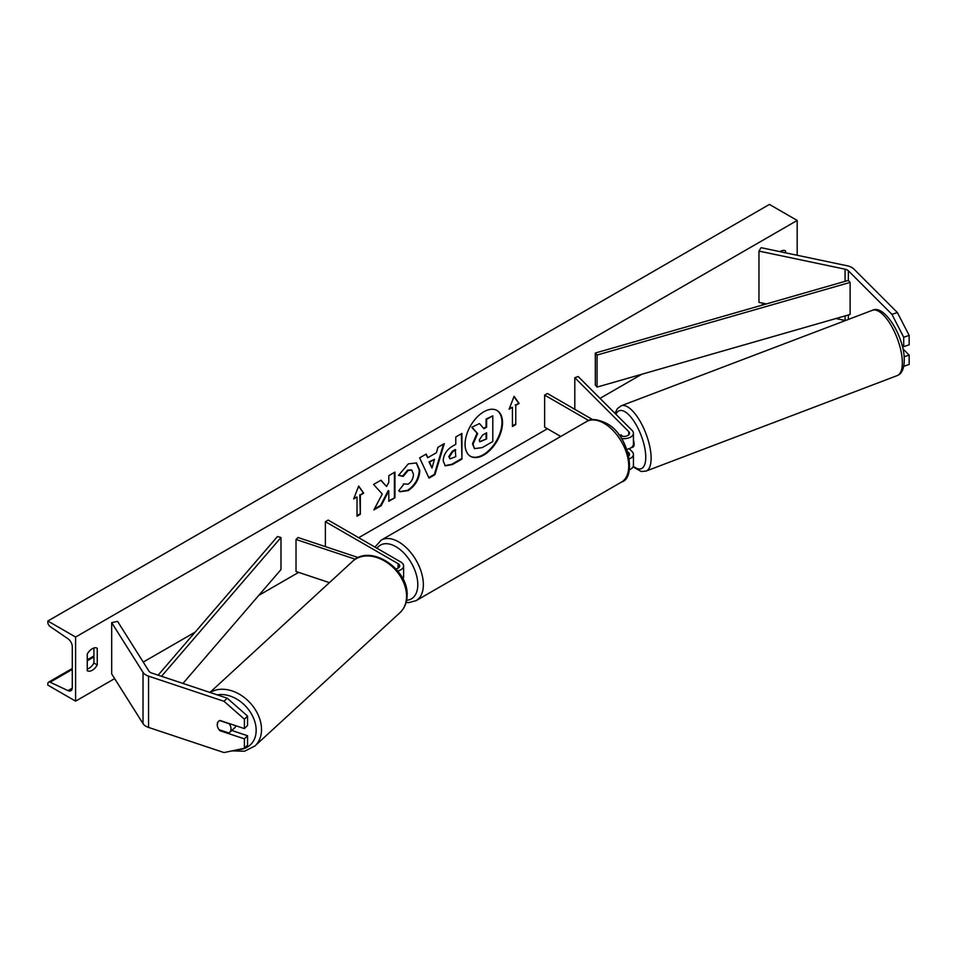 <?xml version="1.0" encoding="UTF-8"?>
<svg xmlns="http://www.w3.org/2000/svg" width="957" height="957" viewBox="0 0 957 957"><rect width="100%" height="100%" fill="white"/><g stroke="black" fill="none" stroke-linecap="round" stroke-linejoin="round"><path stroke-width="1.44" d="M901.925 344.855L903.707 346.637L909.15 344.831L909.15 335.417L903.707 337.235L903.707 346.637M903.707 337.235L891.936 314.351L848.369 270.783A6.28 3.625 0 0 0 847.364 270.03A6.28 3.625 0 0 0 845.079 269.192L758.961 251.093L758.961 302.364L766.378 303.931M891.936 314.351L897.379 312.544L853.8 268.965A12.561 7.249 0 0 0 851.814 267.47A12.561 7.249 0 0 0 847.22 265.783L761.102 247.684L758.961 251.093M845.438 320.547A6.28 3.625 0 0 0 845.079 320.463L835.928 318.537M903.791 366.268L909.15 364.485L909.15 355.083L902.906 348.838M904.138 356.758L909.15 355.083M897.379 312.544L909.15 335.417M219.931 730.705A7.847 5.551 45 0 1 217.215 724.676A7.847 5.551 45 0 1 218.459 721.387A7.847 5.551 45 0 1 219.931 720.454L244.406 728.612L244.406 719.197L247.552 716.063L227.156 698.167L151.685 673.01A6.28 3.625 180 0 1 150.393 672.436A6.28 3.625 180 0 1 148.921 671.108L117.579 621.392L111.682 622.624L111.682 673.907L143.024 723.624A12.561 7.249 180 0 0 145.942 726.267A12.561 7.249 180 0 0 148.55 727.416L224.01 752.573L244.406 748.278L244.406 738.864L219.931 730.705L220.469 730.179M247.552 716.063L247.552 725.466L244.406 728.612M244.406 748.278L247.552 745.132L247.552 735.73L231.773 730.466M227.156 698.167L224.01 701.302L148.55 676.144A12.561 7.249 180 0 1 145.942 674.996A12.561 7.249 180 0 1 143.024 672.352L111.682 622.624M247.552 735.73L244.406 738.864M224.01 701.302L244.406 719.197M329.423 582.634L296.024 571.508L296.024 539.461L355.298 559.223M395.971 568.913A5.491 3.17 180 0 0 399.703 565.91A5.491 3.17 180 0 0 398.1 563.661L325.38 521.685L328.155 520.082L400.875 562.058A9.414 5.443 180 0 1 403.627 565.91A9.414 5.443 180 0 1 397.741 570.946M403.627 565.91L403.627 576.808A9.414 5.443 180 0 1 402.921 578.865M358.265 557.584L297.986 537.499L296.024 539.461M325.38 521.685L325.38 546.626M622.505 436.284L621.057 434.837A7.847 3.206 -108.4 0 0 620.926 434.873A7.847 3.206 -108.4 0 0 620.423 435.172M621.44 438.462A9.414 5.443 0 0 0 633.426 433.234A9.414 5.443 0 0 0 632.17 430.518L578.195 376.556L574.798 377.68L574.798 409.309M629.431 458.834A9.414 5.443 180 0 0 633.426 454.384A9.414 5.443 180 0 0 632.17 451.668L629.18 448.677M626.895 449.312A9.414 5.443 0 0 0 633.426 444.132L633.426 433.234M618.784 434.705L620.124 435.483A5.491 3.17 0 0 0 626.105 436.165A5.491 3.17 0 0 0 629.503 433.234A5.491 3.17 0 0 0 628.761 431.643L574.798 377.68M627.756 451.8L628.761 452.805A5.491 3.17 180 0 1 629.503 454.384A5.491 3.17 180 0 1 628.869 455.867M629.419 469.731A9.414 5.443 0 0 0 633.426 465.281L633.426 454.384M592.718 419.656L547.404 393.494L544.629 395.097L544.629 427.145L560.766 436.464M544.629 395.097L588.722 420.554M630.268 448.103L632.996 447.075A7.847 2.979 -110.8 0 0 634.12 443.665A7.847 2.979 -110.8 0 0 633.426 439.981M620.375 435.112L621.237 435.973M470.294 456.19A26.473 15.288 120 0 0 483.249 454.719A26.473 15.288 120 0 0 500.463 431.643A26.473 15.288 120 0 0 496.755 410.338M483.799 455.042A26.473 15.288 120 0 0 501.097 431.715A26.473 15.288 120 0 0 497.042 410.493A26.473 15.288 120 0 0 483.799 411.809A26.473 15.288 120 0 0 466.502 435.136A26.473 15.288 120 0 0 470.557 456.357A26.473 15.288 120 0 0 483.799 455.042M75.603 637.051L75.603 701.146L47.85 685.116L47.85 683.777A3.529 2.034 60 0 1 48.58 682.162A3.529 2.034 60 0 1 50.123 682.209L67.983 690.631A6.675 3.852 -120 0 0 70.89 690.739A6.675 3.852 -120 0 0 72.277 687.688L72.277 646.669A6.675 3.852 -120 0 0 67.983 638.762L50.123 626.548A3.529 2.034 60 0 1 47.85 622.373L47.85 621.021L75.603 637.051L797.181 220.445L797.181 255.268M75.603 701.146L114.649 678.597M143.239 662.088L195.18 632.11M258.761 595.398L298.632 572.37M358.684 537.702L547.404 428.748M600.027 398.375L641.788 374.259M760.875 305.51L764.344 303.501M403.328 483.943L408.172 484.146C411.498 481.838 413.268 478.56 413.472 474.301L411.761 470.066L408.172 470.437L403.172 476.454L398.531 475.318L408.364 463.846L416.522 462.961L419.824 470.569C419.286 479.062 415.374 485.761 408.113 490.654L399.966 491.754L398.698 490.75L403.782 484.29M443.187 460.891L443.187 460.819C443.617 454.467 446.799 449.563 452.733 446.07L455.783 444.311L455.783 436.99L461.932 433.437L461.932 459.073L452.422 464.564L445.232 465.844L443.187 460.891M382.274 494.039L373.864 509.925L381.161 505.703L388.805 490.893L388.805 501.301L394.954 497.748L394.954 472.1L388.805 475.653L388.805 482.292L386.556 486.479L380.97 480.187L373.577 484.445L382.274 494.039M785.53 252.815L785.53 250.89A9.809 5.67 120 0 0 785.446 250.842A9.809 5.67 120 0 0 780.529 251.32A9.809 5.67 120 0 0 780.003 251.655M97.255 648.26L97.255 664.936A9.809 5.67 -60 0 1 87.35 670.749A9.809 5.67 -60 0 1 87.254 670.701L87.254 654.038A9.809 5.67 -60 0 1 92.255 648.702A9.809 5.67 -60 0 1 97.159 648.212A9.809 5.67 -60 0 1 97.255 648.26L97.076 648.164M515.763 405.349L519.101 403.435L514.1 396.33L509.112 409.201L512.438 407.275L512.438 426.511L515.763 424.585L515.763 405.349L515.763 424.585M353.695 498.932L358.684 486.048L363.684 493.166L360.346 495.08L360.346 514.316L357.021 516.23L357.021 497.006L353.695 498.932M427.791 457.697L436.392 452.733L437.959 447.278L444.311 443.617L434.921 474.696L429.023 478.105L419.633 457.865L426.188 454.073L427.791 457.697L425.853 454.264M782.204 252.122L782.204 250.59M93.918 647.973L93.918 663.01A9.809 5.67 -60 0 1 87.254 669.075M47.85 621.021L769.428 204.427L797.181 220.445M93.918 663.01L97.255 664.936M472.507 443.833L477.076 433.222L471.777 427.336L479.445 423.544L483.931 428.736L486.635 427.181L486.635 419.393L492.795 415.828L492.795 441.524L482.28 447.601L474.421 448.642L472.507 443.833L473.057 444.144L477.639 433.545L472.327 427.647M479.445 423.544L471.777 427.336M483.56 428.305L486.072 426.858L486.072 419.07L492.795 415.828M474.516 448.701L473.057 444.144M515.213 424.262L512.438 425.865M509.423 408.376L512.438 407.275M515.213 405.038L519.101 403.435M518.55 403.112L513.981 396.629M358.564 486.359L363.684 493.166M363.122 492.843L360.346 495.08M359.796 494.769L360.346 514.316M357.021 515.596L359.796 513.993M354.006 498.107L357.021 497.006M380.79 480.282L386.556 486.479M388.805 500.655L394.954 497.748M394.404 497.425L394.404 472.423M374.354 508.992L380.611 505.392L388.255 490.57L388.805 490.893M461.382 433.76L461.932 459.073M461.382 458.75L451.86 464.253L444.957 465.676M455.783 449.886L452.864 451.56L449.347 456.932L450.089 458.882L455.783 456.656L455.221 449.563L452.314 451.249L448.785 456.609L449.838 458.678M416.247 462.805L419.262 470.246C418.723 478.739 414.824 485.438 407.562 490.343L399.691 491.575M411.474 469.923L407.622 470.126L402.61 476.131L403.172 476.454M402.61 476.131L398.614 475.151M443.522 444.072L434.358 474.373L434.921 474.696M434.358 474.373L428.784 477.591M434.502 459.312L428.999 461.86L432.014 467.997L434.502 459.312L429.561 462.171L432.014 467.997M479.254 440.053L479.924 441.799L486.635 438.916L486.635 432.755L482.567 435.1L479.254 440.053M479.672 441.596L486.635 438.916M486.072 438.605L486.072 433.078M219.213 729.76L228.926 732.99A7.847 5.766 -132.6 0 0 229.524 732.536L234.621 727.858A7.847 5.766 -132.6 0 0 235.889 725.765M229.524 732.536A7.847 5.766 -132.6 0 0 231.008 729.031A7.847 5.766 -132.6 0 0 229.202 723.767L219.643 720.573M218.722 721.159A7.847 5.766 -132.6 0 0 217.406 724.497M848.369 270.783L848.369 280.401L595.314 353.025L595.314 385.073L597.06 387.095L597.06 355.047L595.314 353.025M848.369 280.401L850.115 282.423L850.115 314.47L597.06 387.095M850.115 282.423L597.06 355.047M158.12 675.152L277.482 536.518L280.987 537.535L280.987 569.582L182.966 683.43M161.53 676.288L280.987 537.535M848.369 314.973L848.369 319.435M845.079 269.192L845.079 281.346M845.079 315.918L845.079 320.463M148.55 676.144L148.55 727.416M143.024 672.352L143.024 723.624M398.1 563.661L398.1 568.147M628.761 431.643L628.761 434.825M628.761 452.805L628.761 455.424M621.488 482.077A34.931 20.169 -120 0 0 626.847 454.085A34.931 20.169 -120 0 0 604.023 423.305A34.931 20.169 -120 0 0 586.557 421.57L381.185 540.143A34.931 20.169 60 0 1 398.65 541.877A34.931 20.169 60 0 1 421.475 572.657A34.931 20.169 60 0 1 416.116 600.649L621.488 482.077C636.752 478.177 629.455 434.406 605.984 423.102C596.941 418.939 590.457 418.436 586.557 421.57M406.641 600.266A31.007 17.896 -120 0 0 417.085 577.813A31.007 17.896 -120 0 0 395.875 546.674A31.007 17.896 -120 0 0 376.974 548.265M902.284 360.418A34.931 13.242 -110.8 0 0 890.811 324.925A34.931 13.242 -110.8 0 0 872.401 310.295C884.184 304.027 903.611 335.907 904.245 358.241C904.485 367.919 902.152 373.697 897.223 375.599A34.931 13.242 -110.8 0 0 902.284 360.418M872.401 310.295L621.189 405.792A34.931 13.242 69.2 0 1 639.599 420.422A34.931 13.242 69.2 0 1 651.059 455.915A34.931 13.242 69.2 0 1 646.011 471.095L897.223 375.599M633.295 466.191A31.007 11.759 -110.8 0 0 645.7 455.245A31.007 11.759 -110.8 0 0 632.709 419.453A31.007 11.759 -110.8 0 0 615.925 414.285M67.983 690.631L72.254 688.167M50.123 682.209L72.277 669.422M87.254 660.773L93.918 656.921M217.311 694.878A31.007 22.789 47.4 0 1 256.153 731.028A31.007 22.789 47.4 0 1 238.054 749.618M232.096 750.874L244.561 751.221L254.897 745.993A34.931 25.672 -132.6 0 0 261.512 730.358A34.931 25.672 -132.6 0 0 243.497 696.911A34.931 25.672 -132.6 0 0 210.265 692.533M209.942 692.425L352.678 561.269A34.931 25.672 47.4 0 1 386.736 562.357A34.931 25.672 47.4 0 1 406.558 597.072A34.931 25.672 47.4 0 1 399.942 612.707L254.897 745.993M406.127 602.467L408.771 602.623L416.116 600.649M374.953 547.093L381.185 540.143M621.189 405.792L617.349 408.663L615.028 413.388M633.008 466.884L641.25 471.502L646.011 471.095M93.918 655.976L87.254 659.828M72.277 668.476L48.58 682.162M352.678 561.269C370.419 543.313 409.237 569.439 407.084 596.055C406.845 602.85 404.464 608.401 399.942 612.707"/></g></svg>
